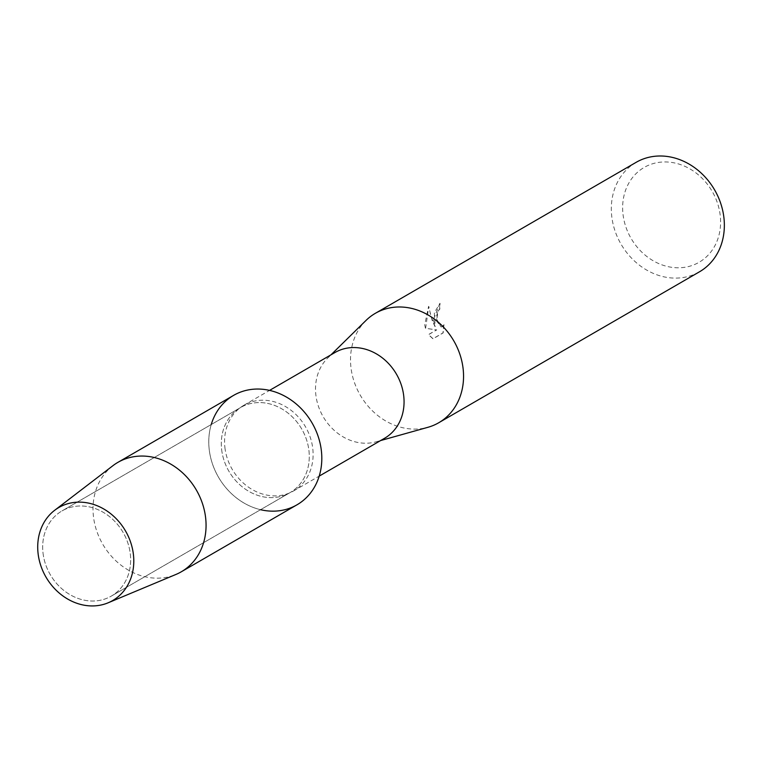 <?xml version="1.0" encoding="UTF-8"?>
<svg xmlns="http://www.w3.org/2000/svg" width="762" height="762" viewBox="0 0 762 762"><rect width="100%" height="100%" fill="white"/><g stroke="black" fill="none" stroke-linecap="round" stroke-linejoin="round"><path stroke-width="0.57" stroke-dasharray="3.81 2.86" d="M43.034 553.136A49.206 42.091 -120.1 0 0 111.319 596.094A49.206 42.091 -120.1 0 0 130.292 553.888A49.206 42.091 -120.1 0 0 62.008 510.921A49.206 42.091 -120.1 0 0 43.034 553.136A49.206 42.091 -120.1 0 0 111.319 596.094A49.206 42.091 -120.1 0 0 130.292 553.888A49.206 42.091 -120.1 0 0 62.008 510.921A49.206 42.091 -120.1 0 0 43.034 553.136M221.666 449.713A49.206 42.091 -120.1 0 0 289.951 492.681A49.206 42.091 -120.1 0 0 308.924 450.475A49.206 42.091 -120.1 0 0 240.64 407.508A49.206 42.091 -120.1 0 0 221.666 449.713A49.206 42.091 -120.1 0 0 289.951 492.681A49.206 42.091 -120.1 0 0 308.924 450.475A49.206 42.091 -120.1 0 0 240.64 407.508A49.206 42.091 -120.1 0 0 221.666 449.713M224.923 447.665A49.53 42.367 -120.1 0 0 293.656 490.909A49.53 42.367 -120.1 0 0 312.753 448.418A49.53 42.367 -120.1 0 0 244.021 405.174A49.53 42.367 -120.1 0 0 224.923 447.665M211.245 424.529A63.236 54.083 -120.1 0 0 209.226 449.609A63.236 54.083 -120.1 0 0 260.556 509.702M334.966 352.52A49.53 42.367 -120.1 0 0 327.679 358.083A49.53 42.367 -120.1 0 0 315.868 395.011A49.53 42.367 -120.1 0 0 376.152 441.817A49.53 42.367 -120.1 0 0 384.6 438.255M366.046 320.402A63.236 54.083 -120.1 0 0 350.968 367.551A63.236 54.083 -120.1 0 0 427.93 427.301M433.416 319.821L434.997 326.593L432.206 320.516L428.596 306.372L424.729 324.85L425.425 328.289L436.55 329.908L428.396 334.632L432.892 338.757L442.96 332.937L443.789 324.669L442.217 326.65L441.055 326.965L436.121 318.259L437.836 311.067L439.674 309.077A63.236 54.083 59.9 0 1 439.845 303.305L433.416 319.821M636.156 162.325A63.236 54.083 -120.1 0 0 611.772 216.56A63.236 54.083 -120.1 0 0 699.516 271.777M623.03 214.436A54.797 46.873 -120.1 0 0 677.828 267.786A54.797 46.873 -120.1 0 0 720.204 215.284A54.797 46.873 -120.1 0 0 665.397 161.944A54.797 46.873 -120.1 0 0 623.03 214.436M443.979 324.669L443.151 332.937L433.092 338.766L428.587 334.623L436.74 329.908L425.606 328.289L428.787 306.381L430.921 316.401L435.188 326.593L434.311 312.706L440.045 303.314A63.017 53.902 -120.1 0 0 439.855 309.077L438.026 311.077L436.607 321.059L441.246 326.965L442.408 326.65L443.789 324.669M112.9 465.706A63.236 54.083 -120.1 0 0 93.469 516.626A63.236 54.083 -120.1 0 0 175.87 574.481M233.61 395.373A63.236 54.083 -120.1 0 0 209.226 449.609A63.236 54.083 -120.1 0 0 296.97 504.815M111.319 596.094L289.951 492.681L111.319 596.094M293.656 490.909L319.202 476.117M376.152 441.817L380.619 440.56M327.679 358.083L330.984 354.825M244.021 405.174L269.577 390.382M62.008 510.921L240.64 407.508L62.008 510.921"/><path stroke-width="1.14" d="M38.1 553.622A53.75 45.977 -120.1 0 0 91.85 605.942A53.75 45.977 -120.1 0 0 133.407 554.45A53.75 45.977 -120.1 0 0 79.658 502.129A53.75 45.977 -120.1 0 0 38.1 553.622A53.75 45.977 -120.1 0 0 108.137 602.799A53.75 45.977 -120.1 0 0 133.407 554.45A53.75 45.977 -120.1 0 0 103.089 508.597A53.75 45.977 -120.1 0 0 54.607 510.34A53.75 45.977 -120.1 0 0 38.1 553.622M260.556 509.702A63.236 54.083 -120.1 0 0 321.354 450.58A63.236 54.083 -120.1 0 0 270.081 390.506A63.236 54.083 -120.1 0 0 211.245 424.529M319.202 476.117L384.6 438.255A49.53 42.367 -120.1 0 0 403.708 395.773A49.53 42.367 -120.1 0 0 334.966 352.52L269.577 390.382M380.619 440.56L427.93 427.301A63.236 54.083 -120.1 0 0 438.712 422.758A63.236 54.083 -120.1 0 0 463.096 368.522A63.236 54.083 -120.1 0 0 375.352 313.315A63.236 54.083 -120.1 0 0 366.046 320.402L330.984 354.825M438.712 422.758L699.516 271.777A63.236 54.083 -120.1 0 0 723.9 217.532A63.236 54.083 -120.1 0 0 636.156 162.325L375.352 313.315M108.137 602.799L175.87 574.481A63.236 54.083 -120.1 0 0 181.223 571.833A63.236 54.083 -120.1 0 0 205.607 517.598A63.236 54.083 -120.1 0 0 117.853 462.391A63.236 54.083 -120.1 0 0 112.9 465.706L54.607 510.34M181.223 571.833L296.97 504.815A63.236 54.083 -120.1 0 0 321.354 450.58A63.236 54.083 -120.1 0 0 233.61 395.373L117.853 462.391"/></g></svg>
